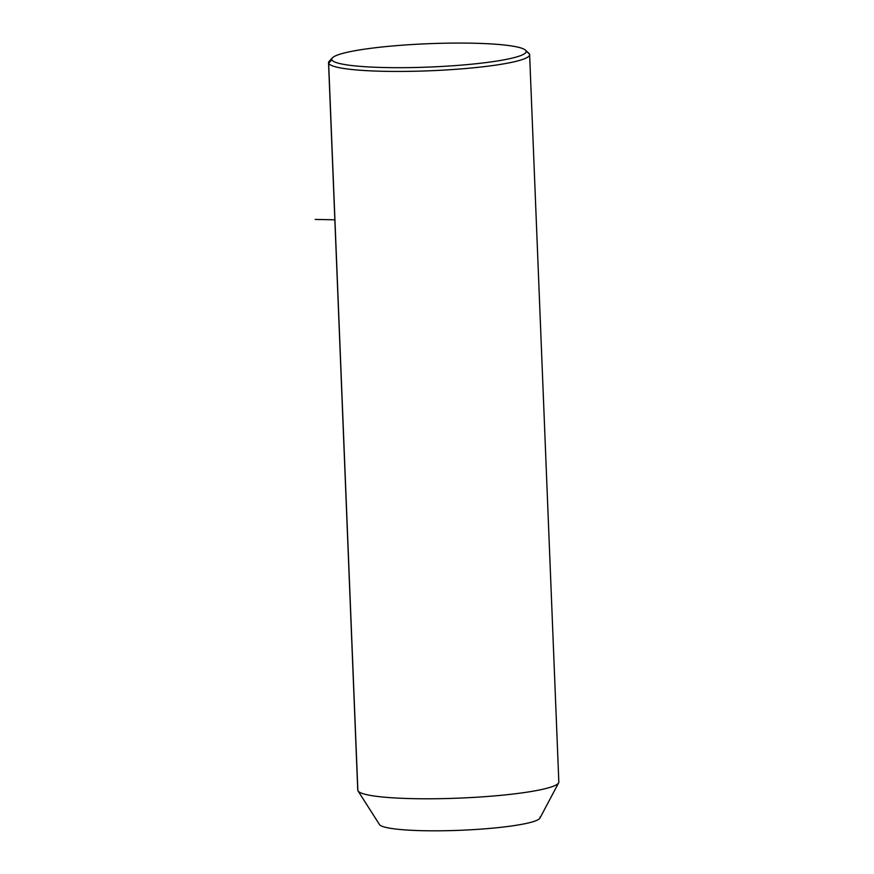 <?xml version="1.0" encoding="UTF-8"?>
<svg xmlns="http://www.w3.org/2000/svg" width="874" height="874" viewBox="0 0 874 874"><rect width="100%" height="100%" fill="white"/><g stroke="black" fill="none" stroke-linecap="round" stroke-linejoin="round"><path stroke-width="1.31" d="M558.628 782.875L539.946 818.086A80.495 9.669 177.7 0 1 460.074 830.3A80.495 9.669 177.7 0 1 379.469 824.532L358.034 790.926A100.63 12.094 -2.3 0 0 458.784 798.137A100.63 12.094 -2.3 0 0 558.628 782.875A100.63 12.094 -2.3 0 0 558.737 781.531M357.859 790.588L328.646 63.234A100.63 12.094 -2.3 0 0 431.625 70.696A100.63 12.094 -2.3 0 0 529.622 54.669L558.836 782.022A100.63 12.094 177.7 0 1 460.838 798.049A100.63 12.094 177.7 0 1 357.859 790.588A100.63 12.094 177.7 0 1 357.75 790.096L328.537 62.742A100.63 12.094 -2.3 0 0 328.646 63.234L357.859 790.588A100.63 12.094 -2.3 0 0 358.034 790.926M379.327 824.258A80.495 9.669 -2.3 0 0 463.362 830.158A80.495 9.669 -2.3 0 0 540.034 817.015M529.622 54.669A100.63 12.094 -2.3 0 0 529.524 54.177A100.63 12.094 -2.3 0 0 527.503 52.342M525.372 50.091L528.825 53.238A100.63 12.094 177.7 0 1 529.524 54.177L526.039 50.998A97.276 11.69 177.7 0 1 433.395 66.883A97.276 11.69 177.7 0 1 331.858 59.76A97.276 11.69 177.7 0 1 424.502 43.875A97.276 11.69 177.7 0 1 526.039 50.998L529.524 54.177A100.63 12.094 177.7 0 1 433.69 70.608A100.63 12.094 177.7 0 1 328.646 63.234L331.858 59.76A97.276 11.69 -2.3 0 0 433.395 66.883A97.276 11.69 -2.3 0 0 526.039 50.998A97.276 11.69 -2.3 0 0 525.372 50.091A97.276 11.69 -2.3 0 0 428.478 43.7A97.276 11.69 -2.3 0 0 332.415 57.837A97.276 11.69 -2.3 0 0 331.858 59.76L328.646 63.234A100.63 12.094 177.7 0 1 329.214 61.246L332.415 57.837M334.84 219.811L315.164 219.429"/></g></svg>
